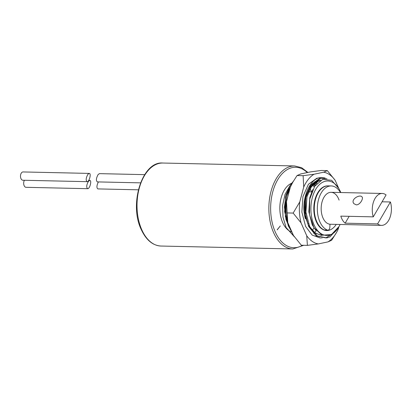 <?xml version="1.0" encoding="UTF-8"?>
<svg xmlns="http://www.w3.org/2000/svg" width="412" height="412" viewBox="0 0 412 412"><rect width="100%" height="100%" fill="white"/><g stroke="black" fill="none" stroke-linecap="round" stroke-linejoin="round"><path stroke-width="0.62" d="M316.056 230.684L312.25 224.864L308.825 211.82L309.762 197.796L312.816 189.546M321.365 235.391L313.954 232.466L308.191 224.777L305.709 217.562M305.632 217.227L305.709 197.703L310.663 186.456L318.224 180.992L319.954 180.755M312.342 184.499L314.222 186.96M285.351 216.779L285.428 197.255L285.753 195.968M338.391 227.671L329.77 237.075L338.7 227.115M289.765 185.915L284.95 194.557L282.596 205.629L283.018 217.258L286.139 227.589L294.353 236.771M339.045 226.502L331.48 234.562L322.102 235.226L313.97 227.759L309.458 214.425L309.742 199.156L314.66 186.27L322.709 179.375L331.65 180.291L338.968 188.701L339.849 190.452A27.223 16.326 91.3 0 0 318.661 185.369A27.223 16.326 91.3 0 0 312.281 219.797A27.223 16.326 91.3 0 0 331.742 234.176A27.223 16.326 91.3 0 0 339.045 226.502A27.223 16.326 91.3 0 0 340.08 224.463M340.791 192.538A27.223 16.326 91.3 0 0 340.374 191.559A27.223 16.326 91.3 0 0 339.849 190.452M321.896 235.401L315.396 233.177L309.958 227.136M310.493 187.424L318.733 181.002L319.872 180.806M317.142 180.672L319.491 181.069M327.942 185.869A22.351 13.405 91.3 0 0 317.508 193.182A22.351 13.405 91.3 0 0 316.849 222.784A22.351 13.405 91.3 0 0 336.243 224.38M315.783 220.327A15.965 9.574 91.3 0 0 316.689 221.465M317.286 194.495A15.965 9.574 91.3 0 0 316.334 195.592M309.5 188.171A24.905 14.935 -88.7 0 1 311.693 191.894M309.525 226.234A24.905 14.935 -88.7 0 1 309.201 226.693M286.773 228.83A24.905 14.935 -88.7 0 1 282.735 222.717A24.905 14.935 -88.7 0 1 291.578 183.294M291.948 232.049A24.905 14.935 -88.7 0 1 287.004 229.067M277.163 229.767A36.436 21.846 91.3 0 0 277.209 229.865L280.289 225.946L277.163 229.767M98.396 181.919C96.645 185.513 96.47 187.841 97.871 188.912L138.355 189.808M144.658 174.642L99.452 173.637L98.154 174.513C96.156 178.128 95.888 180.59 97.34 181.898L140.523 182.856M89.234 173.411L23.072 171.943A4.151 2.487 91.3 0 0 21.506 172.808A4.151 2.487 91.3 0 0 20.6 177.407A4.151 2.487 91.3 0 0 22.887 180.245L87.123 181.671C85.67 180.363 85.938 177.902 87.931 174.286L89.234 173.411C91.5 173.261 89.286 181.919 87.123 181.671M24.411 180.276A4.151 2.487 91.3 0 0 23.839 184.761A4.151 2.487 91.3 0 0 26.064 187.316L87.653 188.686C86.196 187.378 86.469 184.916 88.462 181.301L89.765 180.425C92.025 180.276 89.816 188.933 87.653 188.686M356.308 204.852L354.006 203.755C349.979 199.578 359.867 193.908 362.004 196.9C363.708 198.466 359.985 205.001 356.308 204.852M373.262 216.861A15.965 9.574 -88.7 0 1 382.192 193.46A15.965 9.574 -88.7 0 1 386.07 194.938L373.262 216.861L340.812 216.14A15.965 9.574 -88.7 0 0 342.63 220.271A15.965 9.574 -88.7 0 0 345.153 223.18L377.603 223.901A15.965 9.574 -88.7 0 0 381.481 225.385A15.965 9.574 -88.7 0 0 390.416 201.978L377.603 223.901M381.481 225.385L330.383 224.246A15.965 9.574 -88.7 0 1 323.976 219.853A15.965 9.574 -88.7 0 1 321.957 202.266A15.965 9.574 -88.7 0 1 331.094 192.322A15.965 9.574 -88.7 0 1 339.081 200.119M390.416 201.978L382.068 201.792M349.16 216.326L345.153 223.18M322.781 199.717A0.639 0.381 -88.7 0 1 322.781 199.712A15.965 9.574 -88.7 0 0 323.765 219.503A0.639 0.381 -88.7 0 0 323.77 219.508M328.014 193.094A0.639 0.381 -88.7 0 1 328.019 193.089A15.965 9.574 -88.7 0 1 331.094 192.322L382.192 193.46M324.811 230.097A3.193 1.916 -88.7 0 1 324.419 230.02L327.483 230.087A3.193 1.916 -88.7 0 0 327.875 230.169L324.811 230.097M329.991 224.226L329.858 227.146A3.193 1.916 -88.7 0 1 327.875 230.169M340.472 192.533A22.351 13.405 91.3 0 0 331.233 185.936A22.351 13.405 91.3 0 0 317.461 205.665A22.351 13.405 91.3 0 0 327.483 230.087M331.233 185.936L328.168 185.869A22.351 13.405 91.3 0 0 314.397 205.598A22.351 13.405 91.3 0 0 324.419 230.02M307.404 245.377L318.296 243.925A36.045 21.615 -88.7 0 1 306.734 235.741L307.404 245.377L301.347 245.238L293.447 235.448L287.772 222.573A36.045 21.615 -88.7 0 1 286.479 201.617L290.445 186.713A36.045 21.615 -88.7 0 1 292.031 183.546L290.445 186.713M292.469 182.758L297.052 175.553L300.719 173.941L310.365 171.917L321.257 170.465L327.319 170.604L323.652 172.211A36.045 21.615 -88.7 0 1 335.219 180.394L327.319 170.604M320.835 180.219L314.989 181.641L310.344 185.869L305.22 197.266L304.185 211.557L305.416 218.829C300.065 200.793 309.433 177.474 321.437 177.474L323.729 177.737M303.114 175.687L303.732 187.012A36.045 21.615 -88.7 0 1 314.006 174.24L303.114 175.687L297.052 175.553M335.219 180.394L338.437 187.697M286.479 201.617L287.772 222.573M287.097 212.937L293.159 213.076L301.054 222.866A36.045 21.615 -88.7 0 1 299.766 201.911L293.159 213.076M299.766 201.911L303.732 187.012M314.006 174.24L323.652 172.211M331.608 240.289L336.635 232.296A36.045 21.615 -88.7 0 1 327.947 241.901L331.608 240.289M338.803 226.935L338.216 229.129A36.045 21.615 -88.7 0 1 336.635 232.296M327.947 241.901L318.296 243.925M306.734 235.741L301.054 222.866M321.437 177.474L325.104 177.969M329.95 236.823L326.845 237.93L317.281 235.947L309.654 226.512L305.92 212.159L306.986 196.725L312.476 184.344L320.83 178.334L327.01 178.808M322.071 237.971L321.561 238.038M320.562 238.105L312.157 235.082L305.601 226.425L301.867 212.072L302.933 196.637L308.423 184.257L316.776 178.247L318.873 177.974M287.303 220.585L285.454 208.354L286.706 196.277L290.764 186.023M293.761 235.911L286.139 227.589M334.23 232.641L325.83 237.904L316.267 235.922L308.639 226.492L304.906 212.139L305.972 196.704L311.467 184.324L319.82 178.314L325.98 178.777M314.67 181.831L316.416 183.927M291.686 231.446L288.359 226.044L284.625 211.686L285.691 196.251L293.102 181.656M307.254 172.571A40.237 24.128 91.3 0 0 270.777 204.089A40.237 24.128 91.3 0 0 302.526 245.269M315.257 185.405A40.237 24.128 91.3 0 0 314.212 182.882M292.829 248.966L160.994 246.041A41.514 24.89 -88.7 0 1 141.857 229.922A41.514 24.89 -88.7 0 1 139.905 185.997A41.514 24.89 -88.7 0 1 162.838 163.034L294.673 165.959A41.514 24.89 91.3 0 0 271.74 188.923A41.514 24.89 91.3 0 0 273.692 232.847A41.514 24.89 91.3 0 0 292.829 248.966L303.732 245.294M307.728 223.747L308.495 223.762L307.728 223.747M307.63 191.801L311.796 191.894L307.63 191.801M162.838 163.034C142.315 160.958 128.683 204.27 141.306 229.664C146.193 240.083 152.754 245.537 160.994 246.041M307.913 172.432L301.61 167.694L294.673 165.959M315.489 185.086L314.356 182.336M316.225 182.351L316.993 183.283M316.174 230.823L314.454 232.852M314.099 233.218L313.81 233.501M291.768 231.642L290.568 230.004L286 219.57L284.424 207.051L286.005 194.979L290.336 185.014L293.236 181.429M312.893 183.144L314.82 186.033M314.037 227.862L312.121 230.73M89.765 180.425L88.709 180.405"/></g></svg>
